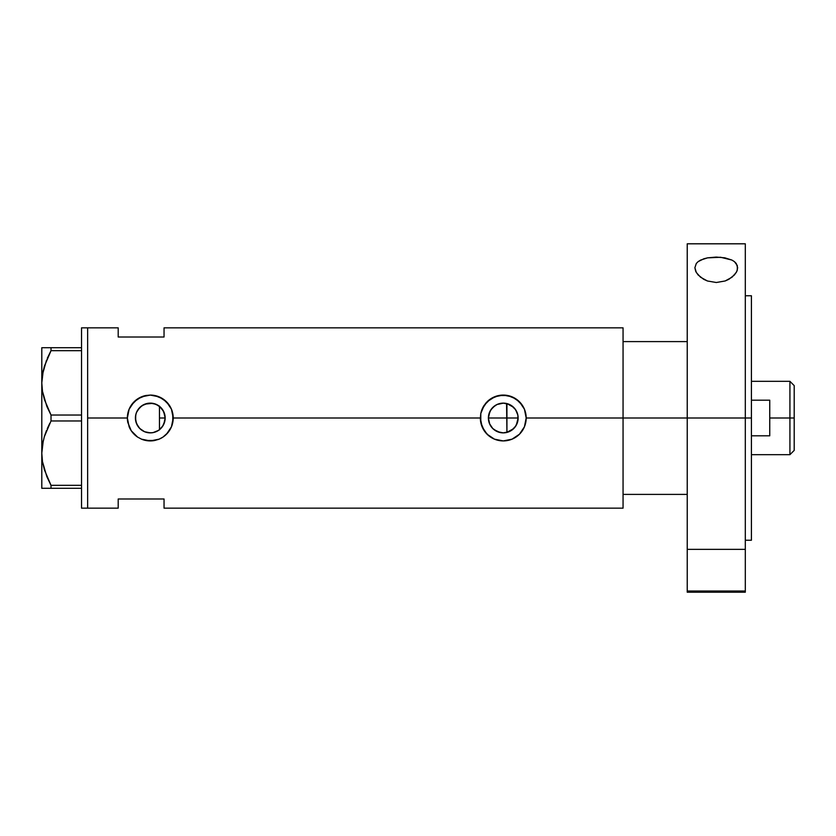<?xml version="1.0" encoding="UTF-8"?>
<svg xmlns="http://www.w3.org/2000/svg" width="836" height="836" viewBox="0 0 836 836"><rect width="100%" height="100%" fill="white"/><g stroke="black" fill="none" stroke-linecap="round" stroke-linejoin="round"><path stroke-width="1.25" d="M162.205 426.893L161.421 427.854M160.021 429.244L163.271 425.242M164.817 421.135L164.556 422.18M163.825 424.155L165.162 418.01A14.87 14.87 0 0 1 150.292 432.87A14.87 14.87 0 0 1 135.422 418L136.477 423.507M504.39 432.829L509.249 431.606L513.346 428.931L516.345 425.075L518.132 418A14.87 14.87 0 0 1 503.262 432.87A14.87 14.87 0 0 1 488.391 418L489.729 424.155M489.008 422.211L488.788 421.375M490.283 425.252L491.359 426.903M494.504 430.017L493.564 429.265M497.263 431.606L496.26 431.115M500.273 432.567L499.614 432.411M513.586 428.701L506.585 432.494M491.725 427.374L494.128 429.735L500.2 432.546M517.024 423.643L517.703 421.543M153.322 432.557L158.506 430.394L153.187 432.578L150.292 432.87L144.597 431.731L139.779 428.513L136.55 423.685L135.704 420.905L135.651 415.398M158.255 430.561L158.882 430.132M157.732 430.874L155.966 431.742M144.283 431.606L147.512 432.609M147.46 432.599L144.973 431.888M136.602 423.8L138.901 427.562L141.963 430.321L139.988 428.722M139.476 428.21L137.898 426.214M129.131 426.809A22.917 22.917 0 0 0 131.242 430.739L129.12 426.788L127.365 418L87.644 418L87.644 327.848L87.644 418L127.365 418A22.917 22.917 0 0 0 127.814 422.473L127.365 418L129.12 409.212L131.242 405.251L137.543 398.95L145.798 395.522L150.302 395.083L154.775 395.522L163.041 398.95L169.342 405.251L171.453 409.201L172.77 413.517L172.77 422.493L171.453 426.809L167.994 432.567L163.02 437.061L159.08 439.172A22.917 22.917 0 0 0 173.209 418L480.345 418A22.917 22.917 0 0 0 503.262 440.917A22.917 22.917 0 0 0 526.189 418L524.423 426.809L519.459 434.218L512.05 439.172L503.262 440.917L494.463 439.161L488.715 435.713L484.222 430.749L480.784 422.483L480.794 413.506L484.222 405.251L490.513 398.95L498.768 395.522L507.745 395.522L516.011 398.95L522.312 405.251L524.423 409.201L526.189 418L623.06 418L623.06 327.848L164.044 327.848L164.044 337.012L118.2 337.012L118.2 327.848L118.2 337.012L164.044 337.012L164.044 327.848M623.06 327.848L623.06 418L623.06 341.6L687.234 341.6L623.06 341.6L623.06 418L687.234 418L623.06 418L623.06 508.152L623.06 418L526.189 418L524.423 426.809L519.459 434.218L512.05 439.172L503.262 440.917L494.463 439.161L487.054 434.197L482.09 426.788L480.345 418L173.209 418L171.453 426.809L166.489 434.218L163.02 437.061L159.08 439.172L150.281 440.917L141.493 439.161A22.917 22.917 0 0 0 154.744 440.478L145.788 440.478L141.493 439.161L137.543 437.05L131.242 430.749A22.917 22.917 0 0 0 137.543 437.05L131.242 430.749L127.814 422.483M515.363 426.642L514.245 428.022M516.752 424.249L515.937 425.775M517.881 415.293L517.881 420.696M506.574 403.506L506.929 432.411L506.929 418L518.132 418L517.85 420.905L515.624 426.255L511.527 430.362L508.957 431.731L503.262 432.87L497.577 431.731L492.749 428.513L489.53 423.685L488.391 418L488.684 415.095L490.899 409.745L495.006 405.638L497.577 404.269L503.262 403.13L508.957 404.269L511.527 405.638L515.624 409.745L517.85 415.095L518.132 418L517.703 414.468M135.651 420.602L135.704 415.095L136.55 412.315L139.779 407.487L142.026 405.638L144.597 404.269L150.292 403.13L155.977 404.269L160.805 407.487L162.654 409.745L164.87 415.095L165.162 418L164.87 420.905L162.654 426.255L158.547 430.362M137.835 426.12L135.787 421.292M143.761 431.355L142.005 430.341M151.839 432.787L147.69 432.64M155.935 431.752L153.469 432.525M87.644 418L87.644 508.152L87.644 418L87.644 508.152L81.531 508.152L87.644 508.152L87.644 327.848L81.531 327.848L87.644 327.848L87.644 418M141.493 439.161L137.543 437.05M159.08 439.172L154.754 440.478M118.2 498.987L164.044 498.987L164.044 508.152L164.044 498.987L118.2 498.987L118.2 508.152L118.2 498.987M158.871 405.868L160.021 406.756M153.458 403.474L158.255 405.45M144.973 404.112L152.769 403.339M139.988 407.278L144.283 404.394M150.25 403.13L147.711 403.36L142.005 405.659M136.477 412.482L139.487 407.79M141.974 405.679L137.825 409.891M135.787 414.708L135.996 413.904M515.927 410.215L516.752 411.751M514.245 407.978L515.363 409.368M503.429 403.13L497.002 404.519L492.864 407.383L489.917 411.458L488.391 418A14.87 14.87 0 0 1 503.262 403.13A14.87 14.87 0 0 1 518.132 418L506.929 418L506.929 403.589L513.586 407.299M511.423 405.575L514.997 408.877L517.327 413.172M526.189 418A22.917 22.917 0 0 0 524.433 409.212L526.189 418M524.423 409.191A22.917 22.917 0 0 0 516.021 398.96M516 398.95L516 398.939A22.917 22.917 0 0 0 494.494 396.828L503.272 395.083L512.06 396.839L519.47 401.792L524.423 409.201M494.463 396.839A22.917 22.917 0 0 0 487.064 401.782L495.215 396.536M484.201 405.272A22.917 22.917 0 0 0 480.794 413.506L482.09 409.212L487.054 401.792M480.345 418L480.784 413.527M512.029 396.828L510.733 396.337M499.364 395.418L498.789 395.522M486.406 402.471L485.235 403.851M485.34 432.285L486.155 433.257M494.504 439.182L495.852 439.684M498.841 440.488L499.541 440.614M510.932 439.6L512.029 439.182M173.209 418A22.917 22.917 0 0 0 150.313 395.083L159.08 396.839L166.489 401.792L171.453 409.201L173.209 418M146.404 395.407L145.798 395.522A22.917 22.917 0 0 0 127.365 418L129.12 409.212L134.084 401.792L141.503 396.828L150.302 395.083M159.039 396.818L157.753 396.327M142.277 396.525L141.524 396.818M141.535 439.182L142.883 439.694M145.861 440.488L146.634 440.624M157.941 439.6L159.059 439.172M136.007 413.893L135.422 418A14.87 14.87 0 0 1 150.292 403.13A14.87 14.87 0 0 1 165.162 418L163.647 411.469L159.457 406.296L159.457 429.704M137.898 409.786L136.602 412.2M153.04 403.391L150.334 403.13M155.883 404.227L153.333 403.443M504.401 403.171L503.293 403.13M164.556 413.81L164.817 414.855M159.457 406.077L159.457 418L165.162 418L159.457 418L159.457 429.923M163.271 410.758L163.825 411.845M161.421 408.135L162.205 409.107M499.635 403.579L500.283 403.433M496.26 404.885L497.263 404.394M493.564 406.735L494.515 405.982M491.359 409.097L492.143 408.135M489.729 411.845L490.283 410.758M488.736 414.855L488.997 413.799M488.391 418L506.929 418L488.391 418M46.743 406.077L42.469 391.279L41.8 382.857L42.458 391.217L41.8 382.857L42.448 374.57L46.544 360.107M46.743 476.363L42.469 461.566L41.8 453.143L42.448 444.856L44.329 436.685L51.017 420.968L51.017 415.032L81.531 415.032L51.017 415.032L44.36 399.441L42.469 391.279L41.8 382.857L41.8 347.713L41.8 382.857L42.448 374.57L44.329 366.398L51.017 350.671L47.276 358.362L51.017 350.671L81.531 350.671L51.017 350.671L51.017 347.713L42.458 347.713M43.085 371.142L42.458 374.497M43.284 370.264L41.8 382.857L41.8 453.143L42.448 444.856L44.329 436.685L51.017 420.968L44.35 436.622L46.502 430.498M43.085 441.439L42.458 444.783M43.284 440.551L41.8 453.143L42.458 461.503L41.8 453.143L41.8 488.287L81.531 488.287L51.017 488.287L51.017 485.329L44.36 469.738L42.469 461.566L41.8 453.143L41.8 382.857M44.329 488.287L51.017 488.287L51.017 485.329L46.952 476.875M51.017 420.968L81.531 420.968L51.017 420.968L51.017 415.032L47.276 407.351M81.531 485.329L51.017 485.329L81.531 485.329M47.276 358.362L51.017 350.671L51.017 347.713L81.531 347.713L47.265 347.713M42.458 488.287L41.8 488.287L41.8 453.143M49.23 488.287L47.276 488.287M50.421 484.211L51.017 485.329M47.276 428.649L49.732 423.424M46.816 406.254L47.265 407.31M81.531 327.848L81.531 508.152L81.531 327.848M623.06 494.4L687.234 494.4L623.06 494.4L623.06 418L623.06 494.4M789.926 418L794.2 418L794.2 385.605L794.2 450.395L794.2 418L789.926 418L789.926 381.331L789.926 418L769.747 418L789.926 418L789.926 454.669L789.926 418M769.747 400.183L769.747 435.817L751.418 435.817L769.747 435.817L769.747 400.183L751.418 400.183L769.747 400.183M737.31 265.514L737.3 270.101L736.223 272.515L732.022 277.197L725.199 280.959L716.327 282.505L707.444 280.99L700.568 277.238L696.336 272.546L694.883 267.719L696.294 263.486L698.091 261.658L700.61 260.08L707.569 257.854L716.201 257.08L724.854 257.833L731.866 260.048L734.416 261.626L736.234 263.465L737.665 267.719L736.85 271.313L734.447 274.929L728.919 279.266L725.199 280.959L716.327 282.505L707.444 280.99L703.693 279.308L698.112 274.95L695.698 271.324L694.883 267.719L696.294 263.486L698.091 261.658L703.808 258.794L707.569 257.854L720.632 257.269L731.866 260.048L734.416 261.626L737.31 265.514M687.234 592.191L687.234 591.031L745.304 591.031L745.304 549.346L687.234 549.346L687.234 591.031L687.234 243.809L687.234 418L751.418 418L751.418 540.244L751.418 418L687.234 418L687.234 549.346L745.304 549.346L745.304 243.809L745.304 591.031L687.234 591.031L687.234 592.191L745.304 592.191L745.304 591.031L745.304 592.191M751.418 418L751.418 295.756L751.418 418M728.156 549.346L704.382 549.346M87.644 327.848L118.2 327.848M87.644 508.152L118.2 508.152M623.06 508.152L164.044 508.152M751.418 381.331L789.926 381.331L794.2 385.605M751.418 454.669L789.926 454.669L794.2 450.395M745.304 540.244L751.418 540.244M687.234 243.809L745.304 243.809M745.304 295.756L751.418 295.756"/></g></svg>
